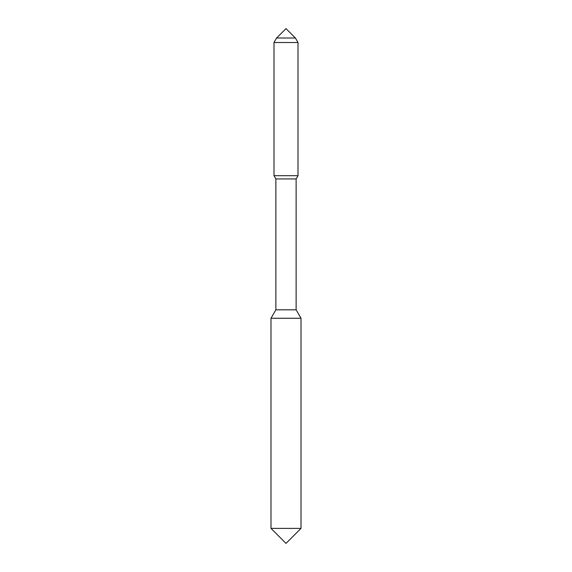 <?xml version="1.0" encoding="UTF-8"?>
<svg xmlns="http://www.w3.org/2000/svg" width="572" height="572" viewBox="0 0 572 572"><rect width="100%" height="100%" fill="white"/><g stroke="black" fill="none" stroke-linecap="round" stroke-linejoin="round"><path stroke-width="0.43" stroke-dasharray="2.86 2.15" d="M275.868 309.817L296.132 309.817M301.008 318.268L270.992 318.268M270.992 528.392L301.008 528.392M275.868 178.936L296.132 178.936M273.995 175.683L298.005 175.683M273.995 42.507L298.005 42.507M276.591 38.009L295.409 38.009"/><path stroke-width="0.86" d="M286 28.6L295.409 38.009L286 28.6L276.591 38.009L295.409 38.009L286 28.6L276.591 38.009L273.995 42.507L273.995 175.683L275.868 178.936L275.868 309.817L270.992 318.268L270.992 528.392L301.008 528.392L286 543.4L301.008 528.392L301.008 318.268L301.008 528.392L301.008 318.268L296.132 309.817L301.008 318.268L296.132 309.817L296.132 178.936L296.132 309.817L296.132 178.936L298.005 175.683L296.132 178.936L298.005 175.683L273.995 175.683L275.868 178.936L275.868 309.817L296.132 309.817M275.868 309.817L270.992 318.268L301.008 318.268M270.992 318.268L270.992 528.392L286 543.4L301.008 528.392M275.868 178.936L296.132 178.936M276.591 38.009L273.995 42.507L298.005 42.507L298.005 175.683L298.005 42.507L295.409 38.009M270.992 528.392L286 543.4M273.995 42.507L273.995 175.683M298.005 175.683L298.005 42.507"/></g></svg>
